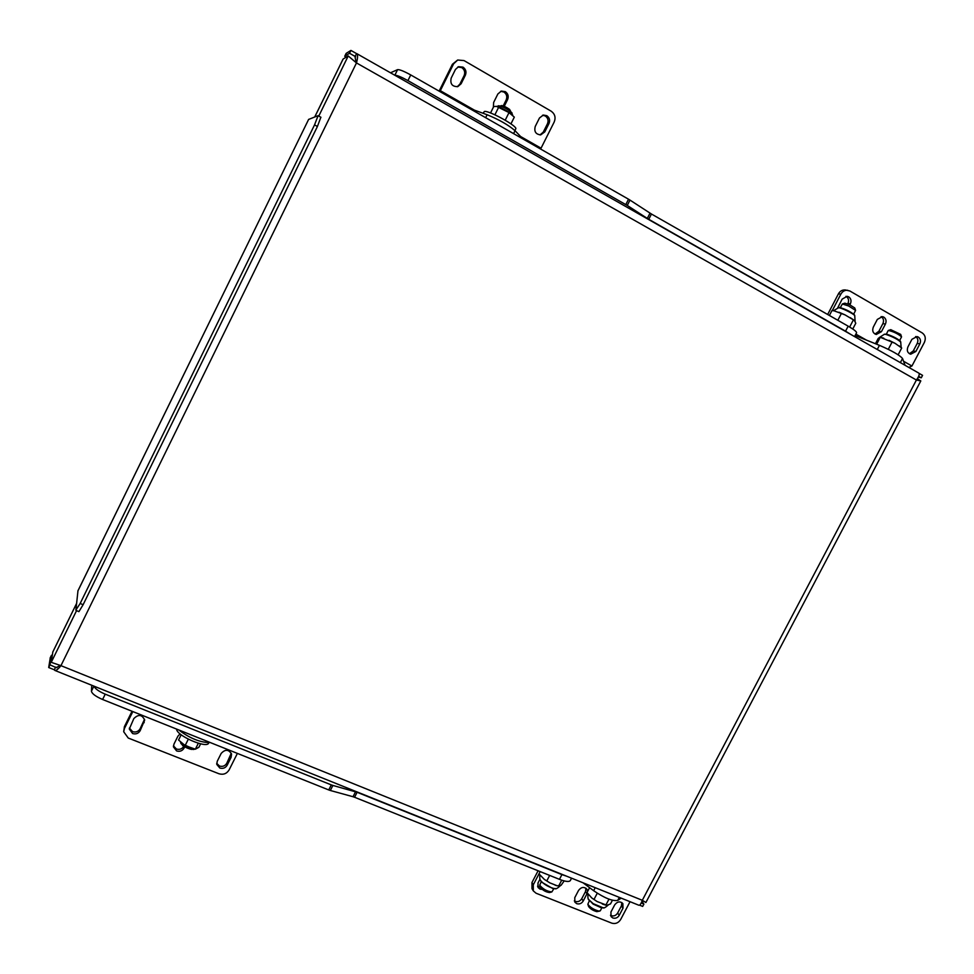 <?xml version="1.0" encoding="UTF-8"?>
<svg xmlns="http://www.w3.org/2000/svg" width="974" height="974" viewBox="0 0 974 974"><rect width="100%" height="100%" fill="white"/><g stroke="black" fill="none" stroke-linecap="round" stroke-linejoin="round"><path stroke-width="1.46" d="M57.003 667.677L55.615 667.117L54.3 669.783L54.897 670.441C56.2 670.709 58.221 669.114 60.948 665.656L51.245 662.332L52.827 651.971M352.6 59.657L348.217 55.956L343.128 59.024L314.76 116.953M318.778 116.076L348.217 55.956L356.484 62.933C357.799 57.819 357.896 54.714 356.764 53.619L918.786 373.091C919.809 374.065 919.018 376.366 916.412 380.018L920.807 380.931L645.896 902.496L642.304 900.293C641.099 903.799 639.942 905.443 638.822 905.223L54.897 670.441M52.34 654.796L51.366 655.551L50.015 664.852L56.188 667.616L60.266 665.534M54.3 669.783L48.7 667.531L50.283 657.791M641.927 901.437L643.899 904.091L642.682 906.404L639.516 905.138M643.899 904.091L641.233 903.02M356.764 53.619L354.95 56.346L349.532 53.266L344.759 56.224L345.66 57.503M356.094 62.592L354.95 56.346L355.632 56.736M346.099 53.546L344.845 56.139M356.338 53.497L350.932 50.417L346.208 53.339M918.324 377.108L921.282 377.79L922.561 375.343L919.042 373.346M921.282 377.79L918.689 376.317M920.807 380.931L917.35 378.752M916.51 379.897L918.299 379.726L917.946 378.886L917.386 379.957M644.191 901.583L643.534 901.157M642.974 900.767L642.304 900.305L916.412 380.018L356.484 62.933L60.948 665.656L642.304 900.293M50.015 664.852L48.7 667.531M349.532 53.266L350.932 50.417M320.848 117.27L317.427 126.486L314.541 124.903L80.16 603.478L75.899 610.028L77.969 590.804M317.427 126.486L83.119 604.708L78.918 611.635L75.972 610.406M308.612 119.437L317.974 115.699L320.957 117.27M314.541 124.903L318.084 115.687M77.896 590.889L308.661 119.352L77.871 591.011M918.287 337.028L916.997 336.554L911.908 339.329L907.926 346.914C906.587 350.555 907.5 352.99 910.678 354.219L915.864 351.468L919.846 343.895C921.063 340.985 920.552 338.696 918.287 337.028M909.448 353.745L913.259 350.957L917.228 343.408C918.433 340.498 917.922 338.222 915.67 336.566L915.633 336.541M849.864 304.813L850.363 303.864C851.593 300.893 851.033 298.543 848.695 296.827L847.173 296.303L842.145 299.128L837.689 307.881M847.721 303.876L847.928 303.498C849.145 300.54 848.597 298.202 846.26 296.486L845.919 296.303M883.795 317.11L882.407 316.611L877.331 319.411L873.325 327.069C871.986 330.795 872.96 333.266 876.235 334.484L881.409 331.708L885.415 324.062C886.632 321.116 886.096 318.802 883.795 317.11M875.042 334.058L878.889 331.245L882.882 323.624C884.1 320.702 883.564 318.388 881.275 316.696L881.093 316.599M855.111 335.555L879.449 345.344C891.928 350.725 899.623 355.108 902.533 358.493L905.053 365.287M897.127 360.782L885.415 354.122M909.326 367.186L911.932 366.017L903.555 361.257M827.669 314.492L838.419 293.844C840.063 291.019 842.364 289.728 845.298 289.948L849.876 291.007L922.232 332.925C925.337 335.226 926.055 338.38 924.375 342.398L911.932 366.017M832.295 310.596L840.842 294.185L838.419 293.844M847.733 290.276C844.787 290.045 842.486 291.348 840.842 294.185M539.986 879.181L538.001 883.004L538.025 887.46L540.01 889.116L542.189 889.408M537.526 886.206L540.387 887.18M612.829 917.983C615.483 918.726 617.626 917.837 619.245 915.317L623.007 908.182L622.849 903.543C620.036 901.035 617.321 901.474 614.704 904.858L610.942 912.017L611.051 916.583L612.829 917.983M610.479 915.268L611.258 915.682C613.9 916.424 616.031 915.536 617.65 913.028L621.4 905.905L621.85 902.569M587.59 891.502L586.896 889.189C584.047 886.547 581.271 886.961 578.568 890.406L574.782 897.638L574.855 902.155L576.73 903.677C579.433 904.42 581.6 903.531 583.231 900.999L587.322 893.061M574.319 900.865L575.269 901.4C577.947 902.143 580.114 901.254 581.746 898.722L585.508 891.539L585.958 888.227M621.217 898.138L617.723 900.39C612.658 901.376 604.623 898.162 593.653 890.723L583.012 882.773M605.207 891.697L614.971 895.63M531.95 882.566L533.289 884.806L533.314 890.906L531.974 888.653L531.95 882.566L538.086 870.78M533.289 884.806L538.987 873.861L544.344 879.4L549.86 882.87L557.335 885.829L561.134 885.232L564.177 880.922M630.044 901.693L620.682 919.48C618.441 922.95 615.495 924.18 611.83 923.169L536.077 893.231L533.314 890.906M625.807 204.564L628.522 199.207L629.983 200.096L627.268 205.453L407.936 80.611C401.251 76.934 396.893 75.156 394.847 75.266L397.575 69.641L390.501 72.794M397.575 69.641C399.547 69.434 403.942 71.199 410.736 74.937L407.936 80.611M628.522 199.207L410.736 74.937M629.983 200.096L651.448 214.024L848.171 326.18L845.554 331.184L850.813 334.447M854.563 336.59L856.56 332.791C856.779 331.757 853.991 329.553 848.171 326.18M651.448 214.024L648.757 219.308L845.554 331.184M648.757 219.308L647.32 218.432L650.011 213.148M627.268 205.453L647.32 218.432M94.052 686.183C95.002 688.703 98.727 691.37 105.229 694.17L102.599 699.49C95.708 696.495 91.982 693.731 91.422 691.187L91.751 685.258M331.294 784.898L332.889 785.446L330.332 790.486L328.737 789.938L331.294 784.898L105.229 694.17M332.889 785.446L357.105 792.276L561.925 874.615L559.453 879.339C565.59 881.701 569.23 882.091 570.35 880.52L571.568 878.183M566.649 876.198L561.925 874.615M328.737 789.938L102.599 699.49M357.105 792.276L354.573 797.256L559.453 879.339M354.573 797.256L353.014 796.72L355.559 791.74M330.332 790.486L353.014 796.72M546.791 115.675L543.334 115.042L539.474 117.988L535.262 126.413C533.935 131.539 535.749 134.363 540.716 134.875L544.795 131.892L549.007 123.503C550.261 120.265 549.531 117.647 546.791 115.675M539.998 134.923L543.273 132.123L547.461 123.759C548.715 120.52 547.985 117.927 545.257 115.955L542.53 115.249M463.003 67.133L458.511 66.695L455.455 69.458L451.193 78.066C449.976 83.874 452.179 86.723 457.817 86.613L461.116 83.764L465.377 75.181C466.631 71.869 465.84 69.178 463.003 67.133M457.244 86.747L459.862 84.166L464.111 75.619C465.365 72.32 464.574 69.641 461.737 67.596L457.829 66.999M504.24 106.312L507.6 99.579C508.854 96.304 508.099 93.65 505.299 91.641L501.367 91.081L497.872 93.967L493.635 102.477L493.368 107.274M503.217 105.898L506.188 99.92C507.442 96.657 506.687 94.015 503.899 92.006L500.636 91.325M468.981 108.175L487.11 114.737C499.065 119.619 508.379 124.94 515.051 130.711L522.977 138.99M539.876 148.62L541.057 148.194L520.615 136.518M474.399 110.135L440.321 90.679L439.14 91.057L452.411 64.26L457.549 60.096M541.057 148.194L554.206 121.994C555.935 117.525 554.924 113.921 551.162 111.182L464.038 60.583L457.719 60.023L453.641 63.785L440.321 90.679L440.698 92.043M132.598 733.544C135.861 734.481 138.381 733.544 140.146 730.731L144.663 720.151C142.119 714.514 138.515 713.991 133.828 718.593L129.311 729.039L132.598 733.544M129.384 728.028L132.549 731.632C135.8 732.57 138.308 731.644 140.073 728.832L144.529 719.275M219.82 768.023C222.973 768.924 225.42 767.987 227.161 765.235L231.106 757.358L231.556 754.12C228.732 749.298 225.274 749.067 221.183 753.413L217.239 761.291L216.764 764.395L219.82 768.023M216.703 763.336L219.467 766.027C222.608 766.928 225.055 766.002 226.784 763.251L231.264 753.219M180.068 733.86L177.925 736.161L173.956 744.136L173.445 746.9L176.623 750.942C179.825 751.867 182.308 750.93 184.062 748.142L184.403 747.46M173.445 745.865L176.416 748.994C179.289 749.87 181.651 749.14 183.502 746.79M210.055 742.468L209.118 742.578C199.999 742.298 190.332 738.426 180.105 730.975L179.009 730.062M123.698 731.608L124.416 726.616L132.026 711.264M124.416 726.616L124.441 728.515L132.829 711.58M237.388 753.401L229.109 769.923C226.698 773.733 223.326 775.012 218.992 773.77L128.239 738.036L123.698 731.742L124.441 728.515M901.169 347.499L900.694 342.02C897.553 339.232 892.659 336.712 886.023 334.447L884.465 334.228L879.388 337.467M900.792 342.178L900.366 341.107C897.139 338.453 892.586 336.14 886.681 334.155L884.258 334.24M901.595 347.925L895.021 343.298L879.972 337.174L878.195 338.465L875.443 343.725M901.632 347.962L899.258 345.892M895.021 343.298L888.982 340.303M883.795 338.197L879.997 337.187M901.693 348.022L898.138 354.792M892.05 342.142L888.288 349.313M880.24 337.345L876.649 344.212M855.111 321.469L854.734 315.686C853.894 313.786 840.732 307.382 838.492 307.772L838.395 307.784M854.831 315.844L854.405 314.76C849.961 311.327 844.957 308.904 839.418 307.48L839.247 307.48M852.761 329.005L855.781 323.234L854.295 320.373L844.982 314.858L833.902 310.755M844.982 314.858L838.955 312.216M854.295 320.373L850.253 317.658M841.341 313.567L837.835 320.288M853.358 319.947L849.645 327.045M834.828 310.913L831.942 310.572L829.385 315.479M587.979 894.01C587.736 897.699 588.028 899.611 588.856 899.745L593.19 903.653L602.979 907.744C603.527 908.547 605.353 907.585 608.446 904.858M588.71 899.501L593.117 904.103L601.579 907.89L603.223 907.731M589.574 887.691L587.018 892.586L591.79 897.979L597.074 901.522L606.912 905.272L610.503 903.909L612.415 900.268M591.79 897.979L597.074 901.522M602.273 904.018L605.365 905.029M593.994 899.452L597.269 893.219M605.828 905.15L608.969 899.172M539.815 874.956C539.596 878.597 539.9 880.496 540.74 880.679C543.723 884.173 547.997 886.754 553.536 888.422L554.961 888.58C555.582 889.408 557.457 888.385 560.586 885.5M540.57 880.423L541.398 882.006L552.964 888.641L555.229 888.568M544.344 879.4L549.86 882.87M555.058 885.159L556.811 885.695M538.987 873.848L540.144 871.608M546.791 880.922L549.665 875.419M558.613 886.145L561.718 880.179M599.814 911.067L596.794 911.64C593.02 910.568 590.293 908.864 588.6 906.526L587.858 904.249C590.098 907.378 593.738 909.643 598.779 911.067L600.325 910.727L601.798 907.914M589.331 900.84L587.858 904.249M541.191 881.762L539.718 885.208C542.92 889.104 546.962 891.344 551.844 891.941L553.804 888.775M551.795 891.953L549.567 892.537C545.915 892.087 542.883 890.406 540.485 887.484L540.473 887.46M842.34 303.973L844.835 303.158L849.572 304.679L854.758 307.967L855.574 310.389L848.658 306.006L842.34 303.973L840.343 307.626M853.711 314.103L855.574 310.389M890.76 329.687L900.707 334.399L901.522 336.785C897.699 333.644 893.304 331.537 888.337 330.466L888.178 330.661M509.585 109.392L510.802 111.596L509.852 110.573C505.956 107.846 502.767 106.324 500.295 105.983L501.598 105.569C503.631 105.825 506.285 107.103 509.585 109.392M483.031 113.264L484.419 111.462C488.997 110.318 518.131 126.51 515.757 128.86L514.917 130.565M510.948 123.868L514.321 117.136L509.012 112.582L496.509 106.385L493.721 106.556L490.531 112.984M498.651 107.262L494.889 114.81M509.012 112.582L505.214 120.204M512.701 115.066L512.628 114.981C507.819 111.036 502.462 108.175 496.557 106.397M511.971 112.972L511.947 112.85C508.111 109.295 503.668 106.921 498.627 105.74L496.983 106.483M191.476 749.444L182.54 745.56M183.368 745.962L190.259 749.164M176.623 729.1C176.136 735.492 206.878 748.921 208.631 743.125L208.68 743.016M181.176 734.761L178.559 740.033L185.133 745.573L195.36 749.201L198.915 747.265L200.632 743.832M195.36 749.201L198.331 743.247M185.133 745.573L188.311 739.205M182.175 743.771L192.73 748.689M180.945 743.491L180.969 743.527C184.342 747.265 188.603 749.237 193.716 749.469L194.739 749.091M76.581 603.466L52.706 652.227M76.556 610.649L51.245 662.332M51.366 655.551L50.088 658.181M80.16 603.478L83.119 604.708M877.27 349.496L879.449 345.344M902.533 358.493L900.366 362.62M866.349 340.072L855.866 334.106M878.889 331.245L881.409 331.708M882.882 323.624L885.415 324.062M847.928 303.498L850.363 303.864M913.259 350.957L915.864 351.468M917.228 343.408L919.846 343.895M617.65 913.028L619.245 915.317M581.746 898.722L583.231 900.999M619.318 897.371L617.723 900.39M593.653 890.723L595.236 887.691M585.508 891.539L587.005 893.791M621.4 905.905L623.007 908.182M91.422 691.187L93.918 686.134M485.649 117.684L487.11 114.737M515.051 130.711L513.59 133.633M453.641 63.785L452.411 64.26M506.188 99.92L507.6 99.579M459.862 84.166L461.116 83.764M464.111 75.619L465.377 75.181M543.273 132.123L544.795 131.892M547.461 123.759L549.007 123.503M140.073 728.832L140.146 730.731M226.784 763.251L227.161 765.235M183.952 747.143L184.062 748.142M230.716 755.41L231.106 757.358M144.042 720.821L144.14 722.696M52.754 652.093L76.593 603.405M314.724 116.965L343.067 59.085M51.439 655.344L50.149 657.961M346.123 53.436L344.759 56.224M839.418 307.48L838.237 307.796M838.456 307.772L833.537 310.718M589.489 901.047L588.503 899.136M601.579 907.89L603.624 907.707M553.524 888.738L555.643 888.544M541.398 882.006L540.375 880.046M540.485 887.484L539.718 885.208M890.82 329.662L888.337 330.466M901.51 336.955L899.672 340.462M888.203 330.563L886.364 334.07M511.947 112.85L512.324 114.676M180.969 743.527L180.592 742.383"/></g></svg>
